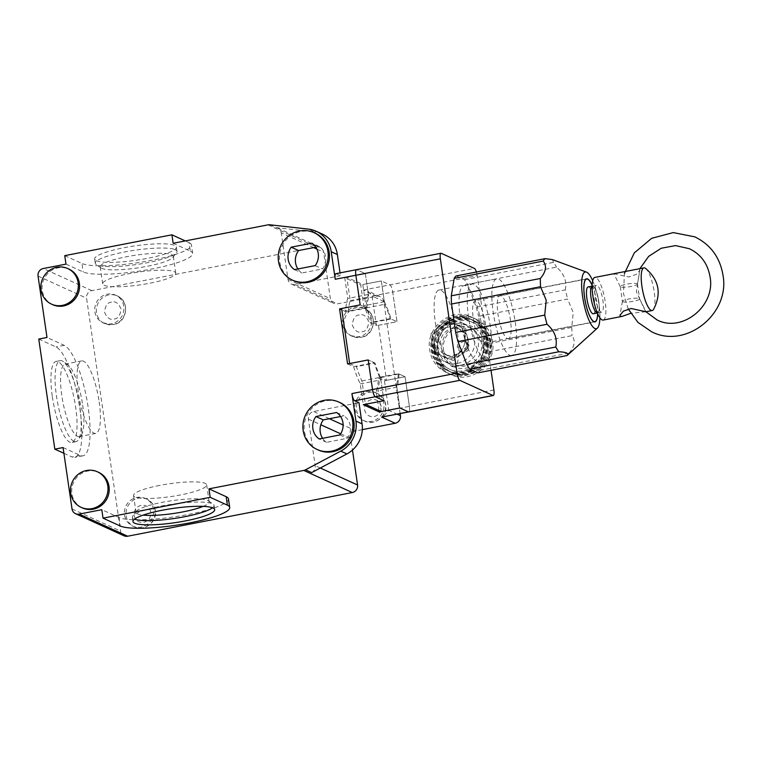 <?xml version="1.0" encoding="UTF-8"?>
<svg xmlns="http://www.w3.org/2000/svg" width="761" height="761" viewBox="0 0 761 761"><rect width="100%" height="100%" fill="white"/><g stroke="black" fill="none" stroke-linecap="round" stroke-linejoin="round"><path stroke-width="0.57" stroke-dasharray="3.81 2.85" d="M52.709 304.685A19.558 18.587 114.5 0 1 42.274 290.502A19.558 18.587 114.5 0 1 49.684 271.744A19.558 18.587 114.5 0 1 68.937 269.099M293.613 280.666A26.074 24.78 114.5 0 1 279.696 261.755A26.074 24.78 114.5 0 1 289.58 236.757A26.074 24.78 114.5 0 1 315.254 233.227M82.359 507.91A19.558 18.587 114.5 0 1 71.924 493.727A19.558 18.587 114.5 0 1 79.325 474.969A19.558 18.587 114.5 0 1 98.588 472.324M318.317 450.027A26.074 24.78 114.5 0 1 304.41 431.106A26.074 24.78 114.5 0 1 314.283 406.108A26.074 24.78 114.5 0 1 339.958 402.579M228.481 498.959A56.485 9.855 -8.3 0 1 188.557 514.398A56.485 9.855 -8.3 0 1 119.001 517.528L101.803 509.689M212.519 507.768A41.284 7.201 171.7 0 0 214.05 505.39A41.284 7.201 171.7 0 0 213.223 504.22A41.284 7.201 171.7 0 0 212.367 503.734A41.284 7.201 171.7 0 0 161.532 506.017A41.284 7.201 171.7 0 0 132.823 515.948A41.284 7.201 171.7 0 0 132.357 517.299A41.284 7.201 171.7 0 0 134.041 518.954A41.284 7.201 171.7 0 0 134.507 519.154M73.979 441.38A41.284 10.616 -101 0 1 56.438 395.834A41.284 10.616 -101 0 1 60.233 360.638A41.284 10.616 -101 0 1 62.24 360.933A41.284 10.616 -101 0 1 63.287 361.561A41.284 10.616 -101 0 1 79.781 406.479A41.284 10.616 -101 0 1 78.478 439.677A41.284 10.616 -101 0 1 75.986 441.675A41.284 10.616 -101 0 1 73.979 441.38M52.319 396.633A41.284 10.616 79 0 0 71.867 442.483A41.284 10.616 79 0 0 75.662 407.278A41.284 10.616 79 0 0 56.114 361.437A41.284 10.616 79 0 0 52.319 396.633M96.371 260.69A41.284 7.201 171.7 0 0 141.936 259.358A41.284 7.201 171.7 0 0 176.371 247.116A41.284 7.201 171.7 0 0 174.688 245.461A41.284 7.201 171.7 0 0 129.113 246.802A41.284 7.201 171.7 0 0 94.678 259.035A41.284 7.201 171.7 0 0 96.371 260.69M175.306 249.703A41.284 7.201 -8.3 0 1 176.99 251.349A41.284 7.201 -8.3 0 1 176.533 252.709A41.284 7.201 -8.3 0 1 138.94 264.172A41.284 7.201 -8.3 0 1 96.989 264.923A41.284 7.201 -8.3 0 1 96.124 264.438A41.284 7.201 -8.3 0 1 95.296 263.268A41.284 7.201 -8.3 0 1 129.731 251.035A41.284 7.201 -8.3 0 1 175.306 249.703M383.848 403.691A15.21 14.459 -65.5 0 0 375.734 392.657A15.21 14.459 -65.5 0 0 360.762 394.712A15.21 14.459 -65.5 0 0 354.997 409.304A15.21 14.459 -65.5 0 0 363.111 420.329A15.21 14.459 -65.5 0 0 378.093 418.274A15.21 14.459 -65.5 0 0 383.848 403.691M153.418 509.442A15.21 14.459 -65.5 0 0 145.303 498.407A15.21 14.459 -65.5 0 0 130.331 500.472A15.21 14.459 -65.5 0 0 124.566 515.054A15.21 14.459 -65.5 0 0 132.68 526.089A15.21 14.459 -65.5 0 0 147.663 524.025A15.21 14.459 -65.5 0 0 153.418 509.442M371.501 319.011A15.21 14.459 -65.5 0 0 363.387 307.977A15.21 14.459 -65.5 0 0 348.405 310.041A15.21 14.459 -65.5 0 0 342.64 324.624A15.21 14.459 -65.5 0 0 350.764 335.658A15.21 14.459 -65.5 0 0 365.737 333.594A15.21 14.459 -65.5 0 0 371.501 319.011M123.777 306.217A15.21 14.459 -65.5 0 0 115.653 295.182A15.21 14.459 -65.5 0 0 100.68 297.247A15.21 14.459 -65.5 0 0 94.916 311.829A15.21 14.459 -65.5 0 0 103.039 322.864A15.21 14.459 -65.5 0 0 118.012 320.8A15.21 14.459 -65.5 0 0 123.777 306.217M203.139 506.369A36.937 6.44 171.7 0 0 209.132 501.775A36.937 6.44 171.7 0 0 208.39 500.738A36.937 6.44 171.7 0 0 162.141 502.346A36.937 6.44 171.7 0 0 136.447 511.23A36.937 6.44 171.7 0 0 136.038 512.438A36.937 6.44 171.7 0 0 143.097 515.13M82.673 405.118A36.937 9.493 -101 0 1 81.513 434.826A36.937 9.493 -101 0 1 79.287 436.614A36.937 9.493 -101 0 1 77.489 436.348A36.937 9.493 -101 0 1 61.793 395.596A36.937 9.493 -101 0 1 65.189 364.1A36.937 9.493 -101 0 1 66.987 364.367A36.937 9.493 -101 0 1 67.919 364.928A36.937 9.493 -101 0 1 82.673 405.118M171.796 254.735A36.937 6.44 -8.3 0 1 173.308 256.21A36.937 6.44 -8.3 0 1 172.899 257.427A36.937 6.44 -8.3 0 1 139.263 267.682A36.937 6.44 -8.3 0 1 101.727 268.357A36.937 6.44 -8.3 0 1 100.956 267.92A36.937 6.44 -8.3 0 1 100.214 266.873A36.937 6.44 -8.3 0 1 131.025 255.924A36.937 6.44 -8.3 0 1 171.796 254.735M159.677 485.413A36.937 6.44 171.7 0 0 133.565 495.506A36.937 6.44 171.7 0 0 180.557 494.935A36.937 6.44 171.7 0 0 206.669 484.843A36.937 6.44 171.7 0 0 159.677 485.413M99.168 401.913A36.937 9.493 -101 0 1 95.772 433.409A36.937 9.493 -101 0 1 78.278 392.391A36.937 9.493 -101 0 1 81.674 360.895A36.937 9.493 -101 0 1 99.168 401.913M174.269 271.667A36.937 6.44 -8.3 0 1 175.781 273.151A36.937 6.44 -8.3 0 1 144.971 284.1A36.937 6.44 -8.3 0 1 104.2 285.289A36.937 6.44 -8.3 0 1 102.687 283.815A36.937 6.44 -8.3 0 1 133.498 272.866A36.937 6.44 -8.3 0 1 174.269 271.667M173.147 243.282L190.345 251.13L189.118 242.664L185.304 240.923M65.979 264.124L83.177 271.962A56.485 9.855 171.7 0 0 145.532 270.136A56.485 9.855 171.7 0 0 192.657 253.394A56.485 9.855 171.7 0 0 190.345 251.13M267.958 224.856L316.481 246.983L91.834 290.654A6.516 6.193 -65.5 0 0 86.573 298.207L120.542 531.073A6.516 6.193 -65.5 0 0 124.024 535.801M269.794 224.78L275.939 227.577L314.512 231.905L308.367 229.099M322.293 234.046A28.243 26.844 -65.5 0 0 314.512 231.905M335.839 273.703A6.516 1.674 -101 0 1 336.153 273.751L340.452 275.71L340.043 272.885M381.318 411.568L377.913 388.224A49.969 12.851 79 0 0 379.739 377.256L386.512 380.338L378.474 325.299L371.701 322.217A49.969 12.851 79 0 0 366.193 307.891L362.788 284.547L346.816 277.27L350.222 300.614A49.969 12.851 79 0 0 348.395 311.582L366.945 307.977L360.172 304.885L366.212 307.644A52.148 13.413 -101 0 1 368.4 294.459L365.366 273.665L356.766 269.736A6.516 1.674 79 0 0 356.452 269.689M366.212 307.644L345.599 311.649L341.832 309.927M316.481 246.983A6.516 6.193 114.5 0 1 323.596 252.129L330.388 298.702A6.516 6.193 -65.5 0 0 337.494 303.848L376.657 296.238L363.14 290.074L367.81 290.968L372.091 296.067L376.419 325.698L370.379 322.949A52.148 13.413 79 0 0 363.758 305.751L360.724 284.956L344.752 277.67L347.787 298.474A52.148 13.413 79 0 0 345.599 311.649M347.596 363.939L353.627 366.688A52.148 13.413 79 0 0 360.248 383.886L363.282 404.69M379.045 410.531L376.219 391.173A52.148 13.413 79 0 0 378.407 377.989L384.448 380.747L388.766 410.379L383.106 416.923M400.134 413.613L383.763 301.385L372.091 296.067L392.705 292.062L397.023 321.694L376.419 325.698M353.627 366.688L374.241 362.683L368.2 359.924L374.973 363.016L356.424 366.621A49.969 12.851 79 0 0 361.941 380.947L365.347 404.281M361.941 380.947L380.49 377.332L383.896 400.676L380.861 379.882A52.148 13.413 -101 0 1 374.241 362.683M63.068 447.554L80.266 455.392A56.485 14.526 79 0 0 83.016 455.81A56.485 14.526 79 0 0 87.41 402.617A56.485 14.526 79 0 0 64.2 345.313L47.001 337.475M63.905 453.299L72.019 457L80.266 455.392M38.763 339.073L55.962 346.921A56.485 14.526 -101 0 1 79.163 404.224A56.485 14.526 -101 0 1 74.768 457.409A56.485 14.526 -101 0 1 72.019 457M64.742 255.648L81.941 263.496L83.177 271.962M189.118 242.664A56.485 9.855 -8.3 0 1 191.43 244.928A56.485 9.855 -8.3 0 1 144.305 261.67A56.485 9.855 -8.3 0 1 81.941 263.496M362.331 429.642L356.024 430.869A6.516 6.193 -65.5 0 0 350.764 438.422L352.467 450.055M376.657 296.238A6.516 6.193 114.5 0 1 383.763 301.385M275.939 227.577A6.516 6.193 114.5 0 1 281.209 232.799L313.675 247.61M297.903 268.956A15.857 15.077 -65.5 0 0 301.86 272.98L322.559 268.956A15.857 15.077 -65.5 0 0 319.287 246.516L315.872 247.182M340.452 275.71L295.116 284.528A6.516 6.193 114.5 0 1 288 279.373L281.209 232.799M344.752 277.67L365.366 273.665L368.771 297.009L350.222 300.614M491.016 370.312L477.204 275.634L392.705 292.062A6.516 1.674 79 0 0 389.936 284.871L381.337 280.942L384.372 301.746A52.148 13.413 -101 0 1 390.992 318.945L397.023 321.694L392.705 292.062A6.516 1.674 79 0 0 389.936 284.871L381.337 280.942L360.724 284.956M368.4 294.459L347.787 298.474M384.372 301.746L363.758 305.751M390.992 318.945L370.379 322.949M384.448 380.747L405.061 376.733L409.38 406.374A6.516 1.674 -101 0 1 408.781 411.929A6.516 1.674 79 0 0 409.38 406.374L405.061 376.733L399.021 373.984L378.407 377.989M399.021 373.984A52.148 13.413 -101 0 1 396.833 387.159L376.219 391.173M396.833 387.159L399.867 407.963L396.462 384.619L377.913 388.224M311.677 472.6A6.516 6.193 -65.5 0 0 315.178 465.665L308.386 419.092A6.516 6.193 114.5 0 1 313.646 411.539L358.983 402.721M360.248 383.886L380.861 379.882M322.616 438.307A15.857 15.077 -65.5 0 0 326.574 442.331L347.263 438.307A15.857 15.077 -65.5 0 0 343.991 415.867L340.576 416.533M315.187 265.599L322.559 268.956M319.287 246.516L311.915 243.159M294.497 269.622L301.86 272.98M326.574 442.331L319.201 438.973M336.619 412.51L343.991 415.867M339.891 434.95L347.263 438.307M484.824 339.159C483.977 325.261 467.159 313.075 454.013 316.852C440.533 318.25 428.082 336.124 431.23 349.575C432.077 363.473 448.904 375.668 462.041 371.891C475.53 370.483 487.972 352.609 484.824 339.159M435.406 353.903L434.417 344.324A17.379 16.523 -65.5 0 0 444.795 357.394A17.379 16.523 -65.5 0 0 453.375 358.06A17.379 16.523 -65.5 0 0 461.29 354.188L453.318 360.476L442.341 356.272A17.379 16.523 -65.5 0 0 458.826 353.066A17.379 16.523 -65.5 0 0 464.933 336.79A17.379 16.523 -65.5 0 0 454.555 323.729A17.379 16.523 -65.5 0 0 438.06 326.935A17.379 16.523 -65.5 0 0 431.953 343.201A17.379 16.523 -65.5 0 0 442.341 356.272L451.739 359.753L466.797 346.769L463.944 327.22L454.555 323.729L446.032 320.647L430.973 333.632L433.827 353.18M592.705 280.752A28.899 7.429 -101 0 1 598.945 304.067A28.899 7.429 -101 0 1 599.906 317.784M482.702 344.752L571.739 327.439L573.233 312.543L567.592 299.035L478.555 316.348L482.702 344.752A49.969 12.851 -101 0 1 482.921 352.961L480.029 370.388A49.969 12.851 -101 0 1 478.032 372.833M456.2 275.929L464.448 279.687A49.969 12.851 -101 0 1 467.492 284.443L476.243 307.178L565.28 289.874A49.969 12.851 -101 0 1 567.592 299.035M565.28 289.874C567.059 281.389 564.139 273.808 556.519 267.13L467.492 284.443M464.448 279.687L553.475 262.383A49.969 12.851 -101 0 1 556.519 267.13M553.475 262.383L552.524 259.644M468.148 340.005A14.554 13.841 -65.5 0 0 460.386 329.446A14.554 13.841 -65.5 0 0 446.051 331.416A14.554 13.841 -65.5 0 0 440.533 345.37A14.554 13.841 -65.5 0 0 448.305 355.939A14.554 13.841 -65.5 0 0 462.64 353.96A14.554 13.841 -65.5 0 0 468.148 340.005M464.714 338.436A14.554 13.841 -65.5 0 0 456.942 327.877A14.554 13.841 -65.5 0 0 442.607 329.846A14.554 13.841 -65.5 0 0 437.09 343.81A14.554 13.841 -65.5 0 0 444.862 354.369A14.554 13.841 -65.5 0 0 459.197 352.4A14.554 13.841 -65.5 0 0 464.714 338.436M592.172 285.308A21.945 5.641 -101 0 1 597.699 313.76M507.33 338.55A21.945 5.641 79 0 0 508.405 338.712A21.945 5.641 79 0 0 510.108 318.05A21.945 5.641 79 0 0 501.099 295.791A21.945 5.641 79 0 0 500.025 295.629A21.945 5.641 79 0 0 498.322 316.291A21.945 5.641 79 0 0 507.33 338.55M461.052 365.118A21.289 20.243 -65.5 0 0 478.222 346.712A21.289 20.243 -65.5 0 0 466.864 324.995A21.289 20.243 -65.5 0 0 455.002 323.625A21.289 20.243 -65.5 0 0 437.832 342.031A21.289 20.243 -65.5 0 0 449.19 363.739A21.289 20.243 -65.5 0 0 461.052 365.118M457.371 363.435A21.289 20.243 -65.5 0 0 474.541 345.028A21.289 20.243 -65.5 0 0 463.173 323.32A21.289 20.243 -65.5 0 0 451.321 321.941A21.289 20.243 -65.5 0 0 434.151 340.348A21.289 20.243 -65.5 0 0 445.508 362.065A21.289 20.243 -65.5 0 0 457.371 363.435M509.775 355.273A39.106 10.055 79 0 0 511.677 355.558A39.106 10.055 79 0 0 514.721 318.735A39.106 10.055 79 0 0 498.655 279.068A39.106 10.055 79 0 0 496.752 278.783A39.106 10.055 79 0 0 493.708 315.606A39.106 10.055 79 0 0 509.775 355.273M452.063 366.498A39.106 10.055 79 0 0 453.975 366.783A39.106 10.055 79 0 0 457.019 329.96A39.106 10.055 79 0 0 440.952 290.283A39.106 10.055 79 0 0 439.04 289.998A39.106 10.055 79 0 0 435.996 326.821A39.106 10.055 79 0 0 452.063 366.498M467.663 345.418A5.432 5.165 -65.5 0 0 459.416 342.212A5.432 5.165 -65.5 0 0 460.262 351.354A5.432 5.165 -65.5 0 0 467.663 345.418M469.014 346.027A5.432 5.165 -65.5 0 0 460.766 342.821A5.432 5.165 -65.5 0 0 461.613 351.972A5.432 5.165 -65.5 0 0 469.014 346.027M349.651 363.539L356.424 366.621M348.395 311.582L341.622 308.49M378.474 325.299L397.023 321.694L390.25 318.612L371.701 322.217M379.739 377.256L398.288 373.651L405.061 376.733L386.512 380.338M398.288 373.651A49.969 12.851 -101 0 1 396.462 384.619M380.49 377.332A49.969 12.851 -101 0 1 374.973 363.016M366.945 307.977A49.969 12.851 -101 0 1 368.771 297.009M346.816 277.27L365.366 273.665L356.766 269.736L336.153 273.751M366.193 307.891L384.743 304.286L381.337 280.942L362.788 284.547M384.743 304.286A49.969 12.851 -101 0 1 390.25 318.612M476.243 307.178A49.969 12.851 -101 0 1 478.555 316.348M477.204 275.634A6.516 1.674 79 0 0 476.396 272.01M451.739 359.753L453.318 360.476M432.552 334.345L440.514 328.058A17.379 16.523 -65.5 0 0 434.417 344.324L432.552 334.345L430.973 333.632M447.611 321.361L457.009 324.852A17.379 16.523 -65.5 0 0 440.514 328.058L447.611 321.361L446.032 320.647M465.523 327.934L467.387 337.913A17.379 16.523 -65.5 0 0 457.009 324.852L463.944 327.22M468.376 347.492L461.29 354.188A17.379 16.523 -65.5 0 0 467.387 337.913L468.376 347.492L466.797 346.769M480.029 370.388L569.066 353.075A49.969 12.851 -101 0 1 567.516 355.168M569.066 353.075C574.717 346.369 575.687 340.557 571.958 335.649L482.921 352.961M571.739 327.439A49.969 12.851 -101 0 1 571.958 335.649M592.163 285.47A21.727 5.584 -101 0 1 596.919 303.144A21.727 5.584 -101 0 1 597.632 313.608M485.623 324.785A21.727 5.584 79 0 0 475.34 300.652A21.727 5.584 79 0 0 473.342 319.182A21.727 5.584 79 0 0 483.625 343.306A21.727 5.584 79 0 0 485.623 324.785M588.167 286.907A13.688 3.52 -101 0 1 588.833 287.002A13.688 3.52 -101 0 1 594.455 300.89A13.688 3.52 -101 0 1 593.39 313.779M592.153 286.146A13.688 3.52 -101 0 1 592.286 286.107A13.688 3.52 -101 0 1 592.952 286.203A13.688 3.52 -101 0 1 598.574 300.091A13.688 3.52 -101 0 1 597.509 312.98A13.688 3.52 -101 0 1 597.375 312.99A13.688 3.52 79 0 0 597.509 312.98A13.688 3.52 79 0 0 598.574 300.091A13.688 3.52 79 0 0 592.952 286.203A13.688 3.52 79 0 0 592.286 286.107A13.688 3.52 79 0 0 592.153 286.146L596.415 285.299A13.688 3.52 -101 0 1 597.081 285.404A13.688 3.52 -101 0 1 602.702 299.292A13.688 3.52 -101 0 1 601.637 312.172A13.688 3.52 -101 0 1 600.971 312.077A13.688 3.52 -101 0 1 595.349 298.188A13.688 3.52 -101 0 1 596.415 285.299M465.742 285.898A38.678 9.941 79 0 0 463.858 285.622A38.678 9.941 79 0 0 460.852 322.036A38.678 9.941 79 0 0 476.738 361.266A38.678 9.941 79 0 0 478.621 361.542A38.678 9.941 79 0 0 481.627 325.137A38.678 9.941 79 0 0 465.742 285.898M473.989 284.3A38.678 9.941 79 0 0 472.105 284.015A38.678 9.941 79 0 0 469.09 320.429A38.678 9.941 79 0 0 484.976 359.658A38.678 9.941 79 0 0 486.859 359.943A38.678 9.941 79 0 0 489.875 323.53A38.678 9.941 79 0 0 473.989 284.3M613.87 273.722L628.71 276.966L636.472 274.321L639.915 270.184L639.449 269.109L637.708 269.08M645.499 268.338A21.727 5.584 -101 0 1 654.213 292.005A21.727 5.584 -101 0 1 653.499 309.518M603.169 320.067A21.727 5.584 79 0 0 605.166 301.537A21.727 5.584 79 0 0 594.874 277.413M645.766 311.744L630.669 313.351M622.774 301.736A8.694 1.512 171.7 0 0 632.372 301.461A8.694 1.512 171.7 0 0 639.62 298.883A8.694 1.512 171.7 0 0 639.592 298.797A8.694 1.512 171.7 0 0 639.259 298.54A8.694 1.512 171.7 0 0 629.918 298.778A8.694 1.512 171.7 0 0 622.422 301.308A8.694 1.512 171.7 0 0 622.422 301.394A8.694 1.512 171.7 0 0 622.774 301.736M637.1 283.72A8.694 1.512 -8.3 0 1 637.452 284.062A8.694 1.512 -8.3 0 1 637.452 284.157A8.694 1.512 -8.3 0 1 629.965 286.678A8.694 1.512 -8.3 0 1 620.615 286.926A8.694 1.512 -8.3 0 1 620.282 286.659A8.694 1.512 -8.3 0 1 620.253 286.574A8.694 1.512 -8.3 0 1 627.511 283.996A8.694 1.512 -8.3 0 1 637.1 283.72M356.509 307.729A15.21 14.459 -65.5 0 0 344.238 325.347A15.21 14.459 -65.5 0 0 352.362 336.381A15.21 14.459 -65.5 0 0 360.828 337.361A15.21 14.459 -65.5 0 0 373.099 319.744A15.21 14.459 -65.5 0 0 364.976 308.709A15.21 14.459 -65.5 0 0 356.509 307.729M359.278 314.921C355.311 315.197 352.971 318.555 352.267 324.985C354.759 330.807 357.917 333.09 361.751 331.853C365.718 331.577 368.048 328.219 368.752 321.779C366.26 315.967 363.102 313.675 359.278 314.921M108.785 294.935A15.21 14.459 -65.5 0 0 96.514 312.552A15.21 14.459 -65.5 0 0 104.628 323.587A15.21 14.459 -65.5 0 0 113.104 324.567A15.21 14.459 -65.5 0 0 125.375 306.949A15.21 14.459 -65.5 0 0 117.251 295.915A15.21 14.459 -65.5 0 0 108.785 294.935M111.553 302.127C107.586 302.402 105.246 305.76 104.542 312.191C107.035 318.012 110.193 320.295 114.017 319.059C117.993 318.783 120.324 315.425 121.028 308.985C118.535 303.173 115.377 300.88 111.553 302.127M119.001 517.528L120.238 525.994M385.447 404.414A15.21 14.459 -65.5 0 0 377.332 393.389A15.21 14.459 -65.5 0 0 362.36 395.444A15.21 14.459 -65.5 0 0 356.595 410.027A15.21 14.459 -65.5 0 0 364.709 421.061A15.21 14.459 -65.5 0 0 379.691 419.007A15.21 14.459 -65.5 0 0 385.447 404.414M155.016 510.174A15.21 14.459 -65.5 0 0 146.902 499.14A15.21 14.459 -65.5 0 0 131.929 501.195A15.21 14.459 -65.5 0 0 126.164 515.787A15.21 14.459 -65.5 0 0 134.278 526.812A15.21 14.459 -65.5 0 0 149.261 524.757A15.21 14.459 -65.5 0 0 155.016 510.174M381.109 406.46A8.694 8.257 -65.5 0 0 371.625 399.592A8.694 8.257 -65.5 0 0 364.624 409.665A8.694 8.257 -65.5 0 0 374.098 416.533A8.694 8.257 -65.5 0 0 381.109 406.46M150.678 512.22A8.694 8.257 -65.5 0 0 141.194 505.352A8.694 8.257 -65.5 0 0 134.193 515.416A8.694 8.257 -65.5 0 0 143.667 522.284A8.694 8.257 -65.5 0 0 150.678 512.22M91.834 290.654L43.31 268.528M493.879 389.946L388.766 410.379L397.137 414.193M72.019 508.947L120.542 531.073M38.05 276.081L86.573 298.207M64.2 345.313L55.962 346.921M316.947 249.104L323.596 252.129M363.14 290.074L474.436 268.443M295.116 284.528L337.494 303.848M356.024 430.869L343.125 424.98M329.37 418.712L313.646 411.539M320.324 468.015L315.178 465.665M308.386 419.092L320.828 424.771M340.662 433.808L350.764 438.422M288 279.373L330.388 298.702M486.051 339.72A28.243 26.844 -65.5 0 0 455.24 317.413A28.243 26.844 -65.5 0 0 432.467 350.136A28.243 26.844 -65.5 0 0 463.268 372.452A28.243 26.844 -65.5 0 0 486.051 339.72M488.505 340.842A28.243 26.844 -65.5 0 0 457.694 318.536A28.243 26.844 -65.5 0 0 434.921 351.259A28.243 26.844 -65.5 0 0 465.732 373.575A28.243 26.844 -65.5 0 0 488.505 340.842M490.959 341.965A28.243 26.844 -65.5 0 0 460.158 319.649A28.243 26.844 -65.5 0 0 437.375 352.381A28.243 26.844 -65.5 0 0 468.186 374.688A28.243 26.844 -65.5 0 0 490.959 341.965M483.872 342.536A22.079 20.985 -65.5 0 0 459.787 325.09A22.079 20.985 -65.5 0 0 441.979 350.678A22.079 20.985 -65.5 0 0 466.065 368.115A22.079 20.985 -65.5 0 0 483.872 342.536M489.732 341.404A28.243 26.844 -65.5 0 0 458.931 319.087A28.243 26.844 -65.5 0 0 436.148 351.82A28.243 26.844 -65.5 0 0 466.959 374.136A28.243 26.844 -65.5 0 0 489.732 341.404M487.278 340.281A28.243 26.844 -65.5 0 0 456.467 317.974A28.243 26.844 -65.5 0 0 433.694 350.697A28.243 26.844 -65.5 0 0 464.495 373.014A28.243 26.844 -65.5 0 0 487.278 340.281M443.511 350.108A20.024 19.035 -65.5 0 0 465.361 365.927A20.024 19.035 -65.5 0 0 481.504 342.726A20.024 19.035 -65.5 0 0 459.663 326.907A20.024 19.035 -65.5 0 0 443.511 350.108M356.766 269.736L441.266 253.308M363.387 307.977L364.976 308.709C378.084 313.855 375.011 335.553 361.152 337.408L350.764 335.658M115.653 295.182L117.251 295.915C130.35 301.061 127.287 322.759 113.427 324.614L103.039 322.864M214.05 505.39L214.669 509.623M75.986 441.675L71.867 442.483M176.99 251.349L176.371 247.116M375.734 392.657L377.332 393.389C382.022 395.701 384.819 399.468 385.713 404.681C387.92 415.953 374.897 426.274 364.709 421.061L363.111 420.329M145.303 498.407L146.902 499.14C151.591 501.451 154.388 505.218 155.282 510.431C157.489 521.713 144.466 532.025 134.278 526.812L132.68 526.089M136.447 511.23L132.823 515.948M67.919 364.928L63.287 361.561M81.513 434.826L78.478 439.677M172.899 257.427L176.533 252.709M133.565 495.506L136.038 512.438M95.772 433.409L79.287 436.614M175.781 273.151L173.308 256.21M192.657 253.394L191.43 244.928M277.727 228.072L320.115 247.401M380.281 296.657L367.81 290.968M132.357 517.299L132.975 521.542M83.016 455.81L74.768 457.409M60.233 360.638L56.114 361.437M95.296 263.268L94.678 259.035M291.482 284.1L333.86 303.43M208.39 500.738L213.223 504.22M100.956 267.92L96.124 264.438M206.669 484.843L209.132 501.775M81.674 360.895L65.189 364.1M102.687 283.815L100.214 266.873M645.414 311.363L636.386 291.786L639.858 268.671M628.225 308.956L623.487 293.67L624.429 273.484M471.268 316.976C480.372 321.456 485.813 328.838 487.582 339.13C492.006 361.703 465.96 382.64 446.022 372.329C436.909 367.848 431.477 360.457 429.699 350.174C425.285 327.591 451.33 306.664 471.268 316.976M470.688 321.494C478.374 325.251 482.988 331.53 484.51 340.319C488.305 359.772 465.856 377.732 449.057 368.933C441.361 365.166 436.757 358.897 435.225 350.108C431.439 330.655 453.879 312.695 470.688 321.494M473.723 318.098C482.826 322.578 488.267 329.96 490.046 340.253C494.46 362.826 468.415 383.763 448.476 373.442C439.373 368.961 433.932 361.58 432.153 351.297C427.739 328.714 453.784 307.786 473.723 318.098M473.142 322.607C494.992 330.921 489.57 368.571 465.932 371.72C460.9 372.662 456.086 372.11 451.511 370.055C429.661 361.741 435.083 324.091 458.731 320.942C463.763 320 468.567 320.562 473.142 322.607M476.177 319.22C485.28 323.701 490.721 331.083 492.5 341.366C496.914 363.948 470.869 384.876 450.931 374.564C441.827 370.084 436.386 362.702 434.617 352.41C430.193 329.836 456.248 308.899 476.177 319.22M460.386 329.446L456.942 327.877M508.405 338.712L594.969 321.884M466.864 324.995L463.173 323.32M453.975 366.783L511.677 355.558M464.762 341.47L466.113 342.089M448.305 355.939L444.862 354.369M500.025 295.629L586.588 278.802M449.19 363.739L445.508 362.065M439.04 289.998L496.752 278.783M460.262 351.354L461.613 351.972M585.856 279.163L475.34 300.652M463.858 285.622L472.105 284.015M594.151 321.817L483.625 343.306M597.375 312.999L601.637 312.172M478.621 361.542L486.859 359.943M639.592 298.797L646.051 311.696M637.452 284.157L639.915 270.184M637.452 284.062L639.62 298.883M622.422 301.308L619.958 315.273M620.282 286.659L613.832 273.76M620.253 286.574L622.422 301.394"/><path stroke-width="1.14" d="M67.71 268.538L68.937 269.099A19.558 18.587 114.5 0 1 79.372 283.282A19.558 18.587 114.5 0 1 71.962 302.041A19.558 18.587 114.5 0 1 52.709 304.685L51.482 304.124A19.558 18.587 114.5 0 1 41.046 289.941A19.558 18.587 114.5 0 1 48.447 271.182A19.558 18.587 114.5 0 1 67.71 268.538A19.558 18.587 114.5 0 1 78.145 282.731A19.558 18.587 114.5 0 1 70.735 301.48A19.558 18.587 114.5 0 1 51.482 304.124M314.017 232.666L315.254 233.227A26.074 24.78 114.5 0 1 329.161 252.138A26.074 24.78 114.5 0 1 319.287 277.137A26.074 24.78 114.5 0 1 293.613 280.666L292.386 280.105A26.074 24.78 114.5 0 1 278.469 261.194A26.074 24.78 114.5 0 1 288.343 236.195A26.074 24.78 114.5 0 1 314.017 232.666A26.074 24.78 114.5 0 1 327.934 251.577A26.074 24.78 114.5 0 1 318.06 276.576A26.074 24.78 114.5 0 1 292.386 280.105M97.351 471.763L98.588 472.324A19.558 18.587 114.5 0 1 109.023 486.517A19.558 18.587 114.5 0 1 101.613 505.266A19.558 18.587 114.5 0 1 82.359 507.91L81.123 507.349A19.558 18.587 114.5 0 1 70.687 493.166A19.558 18.587 114.5 0 1 78.098 474.417A19.558 18.587 114.5 0 1 97.351 471.763A19.558 18.587 114.5 0 1 107.786 485.956A19.558 18.587 114.5 0 1 100.385 504.705A19.558 18.587 114.5 0 1 81.123 507.349M338.731 402.017L339.958 402.579A26.074 24.78 114.5 0 1 353.875 421.489A26.074 24.78 114.5 0 1 343.991 446.498A26.074 24.78 114.5 0 1 318.317 450.027L317.09 449.466A26.074 24.78 114.5 0 1 303.173 430.545A26.074 24.78 114.5 0 1 313.056 405.546A26.074 24.78 114.5 0 1 338.731 402.017A26.074 24.78 114.5 0 1 352.638 420.938A26.074 24.78 114.5 0 1 342.764 445.936A26.074 24.78 114.5 0 1 317.09 449.466M355.929 421.09L362.074 423.896A28.243 26.844 114.5 0 1 346.902 453.927L311.677 472.6L305.532 469.794L340.757 451.121A28.243 26.844 -65.5 0 0 355.929 421.09L351.915 393.57L457.028 373.137L440.353 258.826L355.853 275.254A6.516 1.674 -101 0 1 356.452 269.689A6.516 1.674 79 0 0 355.853 275.254L360.172 304.885L341.622 308.49L349.651 363.539L368.2 359.924L372.529 389.565L368.2 359.924L347.596 363.939L339.568 308.899L360.172 304.885L355.853 275.254L335.24 279.258L331.225 251.739A28.243 26.844 -65.5 0 0 316.148 231.249A28.243 26.844 -65.5 0 0 308.367 229.099L269.794 224.78A6.516 6.193 114.5 0 0 267.958 224.856L173.147 243.282L171.919 234.816L64.742 255.648L65.979 264.124L43.31 268.528A6.516 6.193 -65.5 0 0 38.05 276.081L47.001 337.475L38.763 339.073L54.821 449.152L63.068 447.554L72.019 508.947A6.516 6.193 -65.5 0 0 79.134 514.094L101.803 509.689L103.039 518.155L120.238 525.994A56.485 9.855 171.7 0 0 189.793 522.864A56.485 9.855 171.7 0 0 229.717 507.425A56.485 9.855 171.7 0 0 227.406 505.161L226.169 496.695A56.485 9.855 -8.3 0 1 228.481 498.959L229.717 507.425M134.507 519.154A41.284 7.201 171.7 0 0 184.875 516.671A41.284 7.201 171.7 0 0 212.519 507.768M212.985 507.968A41.284 7.201 -8.3 0 1 214.669 509.623A41.284 7.201 -8.3 0 1 180.233 521.856A41.284 7.201 -8.3 0 1 134.659 523.188A41.284 7.201 -8.3 0 1 132.975 521.542A41.284 7.201 -8.3 0 1 167.41 509.299A41.284 7.201 -8.3 0 1 212.985 507.968M291.216 247.182A15.857 15.077 -65.5 0 0 288.162 259.311A15.857 15.077 -65.5 0 0 294.497 269.622L315.187 265.599A15.857 15.077 -65.5 0 0 311.915 243.159L291.216 247.182L298.588 250.54A15.857 15.077 -65.5 0 0 295.525 262.669A15.857 15.077 -65.5 0 0 297.903 268.956M315.929 416.533A15.857 15.077 -65.5 0 0 312.866 428.671A15.857 15.077 -65.5 0 0 319.201 438.973L339.891 434.95A15.857 15.077 -65.5 0 0 336.619 412.51L315.929 416.533L323.301 419.891A15.857 15.077 -65.5 0 0 320.238 432.029A15.857 15.077 -65.5 0 0 322.616 438.307M143.097 515.13A36.937 6.44 171.7 0 0 183.03 511.877A36.937 6.44 171.7 0 0 203.139 506.369M103.039 518.155L210.207 497.313L208.971 488.847L303.782 470.422A6.516 6.193 114.5 0 0 305.532 469.794M185.304 240.923L171.919 234.816M340.043 272.885L337.37 254.535A28.243 26.844 -65.5 0 0 322.293 234.046L316.148 231.249M335.24 279.258A6.516 1.674 -101 0 1 335.839 273.703L356.452 269.689A6.516 1.674 -101 0 1 356.766 269.736M341.832 309.927L339.568 308.899M351.915 393.57A6.516 1.674 79 0 0 354.683 400.762L375.297 396.757A6.516 1.674 79 0 1 372.529 389.565A6.516 1.674 79 0 0 375.297 396.757L383.896 400.676L363.282 404.69L379.254 411.967L379.045 410.531M397.137 414.193L400.438 415.706L400.134 413.613M362.074 423.896L358.983 402.721L354.683 400.762M208.971 488.847L226.169 496.695M75.501 513.675L124.024 535.801A6.516 6.193 -65.5 0 0 127.658 536.22L352.305 492.548L303.782 470.422M210.207 497.313L227.406 505.161M54.821 449.152L63.905 453.299M352.467 450.055L357.565 484.995A6.516 6.193 114.5 0 1 352.305 492.548M400.438 415.706A6.516 6.193 114.5 0 1 395.187 423.259L362.331 429.642M315.872 247.182L298.588 250.54M491.016 370.312L493.879 389.946A6.516 1.674 -101 0 1 493.28 395.501A6.516 1.674 -101 0 1 492.966 395.454L459.796 380.329L375.297 396.757L383.896 400.676L365.347 404.281L381.318 411.568L399.867 407.963L408.467 411.882A6.516 1.674 79 0 0 408.781 411.929L381.67 417.095L395.187 423.259M493.28 395.501L408.781 411.929A6.516 1.674 -101 0 1 408.467 411.882L399.867 407.963L379.254 411.967M340.576 416.533L323.301 419.891M599.906 317.784A28.899 7.429 -101 0 1 597.347 328.153A28.899 7.429 -101 0 1 582.612 296.619A28.899 7.429 -101 0 1 586.446 272.096A28.899 7.429 -101 0 1 592.705 280.752M586.446 272.096L552.524 259.644L545.237 258.626L456.2 275.929A49.969 12.851 -101 0 0 454.203 278.383L543.24 261.071A49.969 12.851 -101 0 1 545.237 258.626M543.24 261.071C546.969 265.96 546.008 271.763 540.339 278.497L451.311 295.81L454.203 278.383M469.794 369.075L558.821 351.772C566.26 352.105 569.009 353.361 567.069 355.53L478.032 372.833L469.794 369.075A49.969 12.851 -101 0 1 466.74 364.329L457.989 341.584A49.969 12.851 -101 0 1 455.677 332.424L451.53 304.02L540.567 286.707A49.969 12.851 -101 0 1 540.339 278.497M540.567 286.707L546.208 300.215L544.714 315.111L455.677 332.424M597.699 313.76A21.945 5.641 -101 0 1 594.969 321.884A21.945 5.641 -101 0 1 593.894 321.722A21.945 5.641 -101 0 1 584.886 299.463A21.945 5.641 -101 0 1 586.588 278.802A21.945 5.641 -101 0 1 587.663 278.964A21.945 5.641 -101 0 1 592.172 285.308M356.452 269.689L440.952 253.261A6.516 1.674 79 0 1 441.266 253.308L474.436 268.443A6.516 1.674 79 0 1 476.396 272.01M451.53 304.02A49.969 12.851 -101 0 1 451.311 295.81M440.952 253.261A6.516 1.674 79 0 0 440.353 258.826M457.028 373.137A6.516 1.674 79 0 0 459.796 380.329M457.989 341.584L547.026 324.281A49.969 12.851 -101 0 1 544.714 315.111M547.026 324.281C554.626 330.93 557.547 338.512 555.777 347.016L466.74 364.329M558.821 351.772A49.969 12.851 -101 0 1 555.777 347.016M597.347 328.153L567.516 355.168A49.969 12.851 -101 0 1 567.069 355.53M597.632 313.608A21.727 5.584 -101 0 1 594.921 321.665A21.727 5.584 -101 0 1 584.638 297.541A21.727 5.584 -101 0 1 586.636 279.011A21.727 5.584 -101 0 1 592.163 285.47M597.375 312.99A13.688 3.52 -101 0 1 596.843 312.876A13.688 3.52 79 0 0 597.375 312.99L593.39 313.779A13.688 3.52 -101 0 1 592.724 313.675A13.688 3.52 -101 0 1 587.102 299.796A13.688 3.52 -101 0 1 588.167 286.907L592.153 286.136A13.688 3.52 79 0 0 591.268 299.263A13.688 3.52 79 0 0 596.843 312.876A13.688 3.52 -101 0 1 591.268 299.263A13.688 3.52 -101 0 1 592.153 286.146M643.92 267.872A21.727 5.584 -101 0 1 645.499 268.338C659.064 279.943 661.737 293.67 653.499 309.518A21.727 5.584 -101 0 1 652.215 310.536A21.727 5.584 -101 0 1 641.932 286.402A21.727 5.584 -101 0 1 643.92 267.872L594.874 277.413A21.727 5.584 79 0 0 592.876 295.934A21.727 5.584 79 0 0 603.169 320.067L622.165 316.376L620.424 316.348L619.958 315.273L623.402 311.135L631.154 308.49L645.766 311.744M630.669 313.351L622.165 316.376M331.225 251.739L337.37 254.535M346.902 453.927L340.757 451.121M79.134 514.094L127.658 536.22M313.675 247.61L316.947 249.104M343.125 424.98L329.37 418.712M492.966 395.454L381.67 417.095M357.565 484.995L320.324 468.015M320.828 424.771L340.662 433.808M639.858 268.671L648.714 256.324L661.261 248.238L675.549 245.594L689.447 248.733C700.891 254.326 707.759 263.696 710.051 276.842C715.759 306.046 682.008 333.061 656.99 319.896L645.414 311.363M624.429 273.484L634.313 252.88L651.682 238.307L673.257 232.581L694.86 236.871C710.536 244.595 719.906 257.294 722.95 274.959C730.503 313.656 685.908 349.451 651.578 331.758L637.975 322.426L628.225 308.956M586.636 279.011L585.856 279.163M594.921 321.665L594.151 321.817M652.215 310.536L646.003 311.744"/></g></svg>
